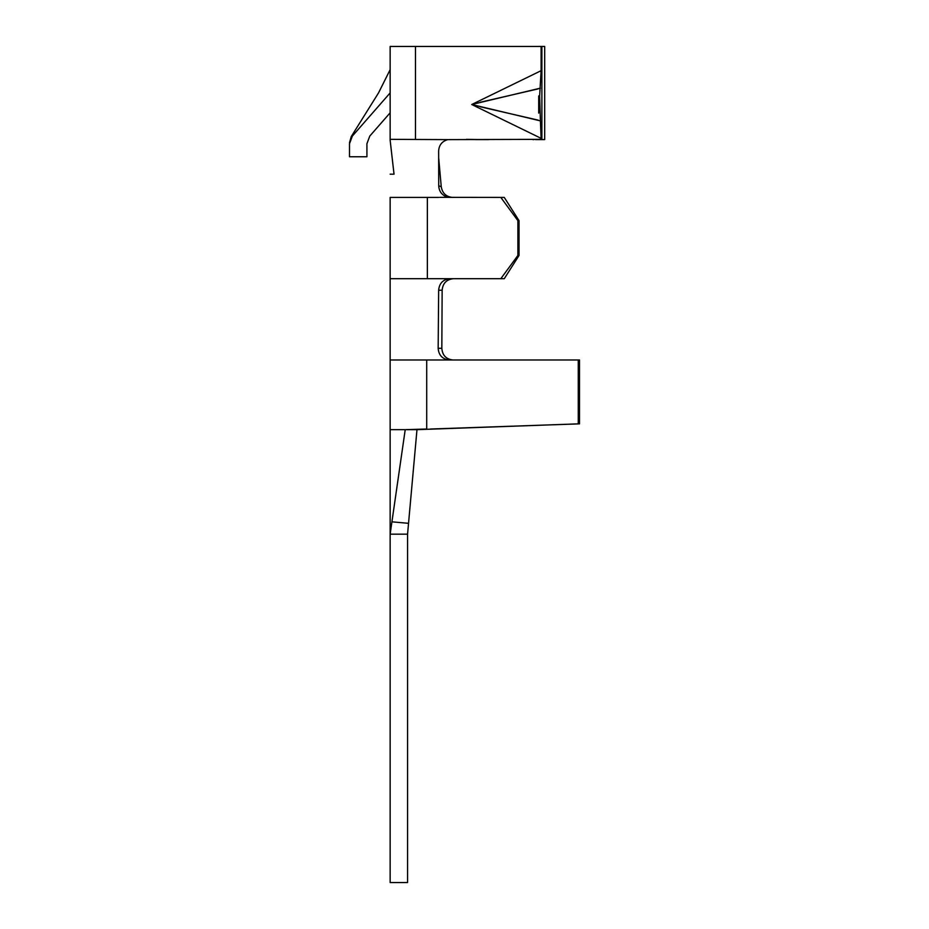 <?xml version="1.0" encoding="UTF-8"?>
<svg xmlns="http://www.w3.org/2000/svg" width="929" height="929" viewBox="0 0 929 929"><rect width="100%" height="100%" fill="white"/><g stroke="black" fill="none" stroke-linecap="round" stroke-linejoin="round"><path stroke-width="1.39" d="M407.564 882.55L390.145 882.55L390.145 534.175L405.218 429.662L390.145 429.662L390.145 534.175L407.564 534.175L407.564 882.55M408.539 523.317L407.564 534.175L408.539 523.317L391.922 521.831L408.539 523.317L416.982 429.662L578.268 423.856L578.268 359.987L449.299 359.987C442.401 359.14 438.685 355.238 438.163 348.282L438.651 290.22C439.289 283.31 443.017 279.466 449.833 278.7L390.145 278.7L390.145 429.662M390.296 533.467L390.145 534.175M449.299 359.987L426.713 359.987L426.713 429.024L405.88 429.639M405.218 429.662L416.982 429.662M453.329 278.7C446.501 279.478 442.773 283.322 442.146 290.254L441.832 348.317C442.39 355.308 446.106 359.198 452.969 359.987M578.268 359.987L579.499 359.987L579.499 423.856L430.417 429.024M579.499 423.856L578.268 423.856M438.743 197.412L390.145 197.412L390.145 278.7M449.833 278.7L500.812 278.7L517.883 255.475L517.883 220.637L500.812 197.412L439.754 197.343M500.812 197.412L504.273 197.412L519.032 220.637L519.032 255.475L504.273 278.7L500.812 278.7M446.826 196.902C441.716 194.951 439.022 191.235 438.72 185.765L438.662 157.628L441.252 186.764C442.39 193.29 446.199 196.843 452.69 197.412M438.662 157.628L438.639 151.009C438.987 145.11 442.03 141.313 447.755 139.617L392.421 139.35M392.502 139.35L390.145 139.35L390.145 140.279L394.035 174.187L390.145 174.187M394.024 174.187L390.145 140.279M519.032 255.475L517.883 255.475M519.032 220.637L517.883 220.637M441.252 186.764L438.72 185.765M541.108 139.35L447.755 139.617M351.557 136.064L378.533 92.9L390.145 69.675L390.145 139.269M540.423 120.898L541.108 138.34L471.723 104.512L541.108 70.685L541.108 46.45L390.145 46.45L390.145 139.35M390.145 69.675L390.145 46.45M541.108 70.685L539.633 95.919L540.411 120.875L471.723 104.512L540.411 88.15M390.145 112.804L369.788 136.064L366.92 143.716L369.788 136.064M390.145 92.9C375.235 92.9 375.235 92.9 390.145 92.9L352.37 136.064L349.501 143.716L349.501 156.769L366.92 156.769L366.92 143.716M480.212 102.26L538.1 88.905M538.1 120.12L480.212 106.765M352.37 136.064L351.267 136.528L349.501 142.683L351.267 136.528M532.781 139.582L533.954 139.582M480.444 139.582L466.404 139.35M541.108 46.45L544.684 46.45L544.684 139.582L535.406 139.582L544.684 139.582M489.026 139.582L475.009 139.582M538.704 95.919L538.704 113.106M426.713 359.987L390.145 359.987M438.163 348.282L441.832 348.317M442.146 290.254L438.651 290.22M427.363 278.7L427.363 197.412M415.484 139.35L415.484 46.45M541.886 46.45L541.886 139.582"/></g></svg>

